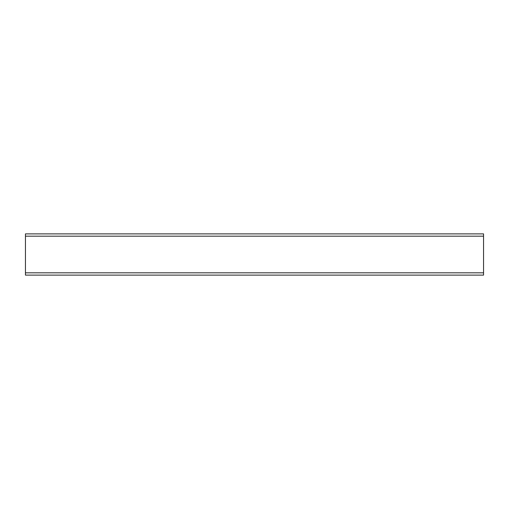 <?xml version="1.0" encoding="UTF-8"?>
<svg xmlns="http://www.w3.org/2000/svg" width="509" height="509" viewBox="0 0 509 509"><rect width="100%" height="100%" fill="white"/><g stroke="black" fill="none" stroke-linecap="round" stroke-linejoin="round"><path stroke-width="0.76" d="M25.45 275.114L483.55 275.114L483.55 233.886L25.45 233.886L25.45 275.114M25.45 272.824L483.55 272.824M25.45 236.176L483.55 236.176"/></g></svg>
